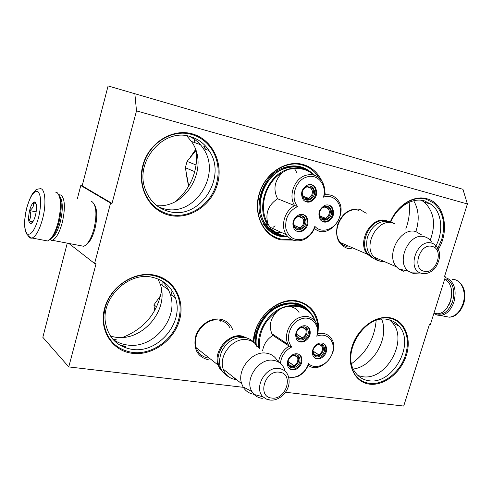 <?xml version="1.0" encoding="UTF-8"?>
<svg xmlns="http://www.w3.org/2000/svg" width="492" height="492" viewBox="0 0 492 492"><rect width="100%" height="100%" fill="white"/><g stroke="black" fill="none" stroke-linecap="round" stroke-linejoin="round"><path stroke-width="0.74" d="M243.306 387.321L68.763 366.921L96.057 263.761L94.593 263.497L110.565 203.085L112.022 203.405L136.499 110.891L467.4 203.971L444.491 276.652L445.414 276.855L430.408 324.443L429.479 324.277L403.698 406.066L285.52 392.253M208.614 359.855C197.655 357.087 193.288 349.418 195.508 336.829C198.54 325.778 210.25 317.5 220.188 319.197C226.234 320.353 230.373 323.81 232.605 329.578M352.075 248.823L347.844 248.54C338.428 245.108 334.954 237.279 337.426 225.047C342.088 213.3 349.486 208.042 359.627 209.272L366.233 213.257M169.98 215.398C149.949 211.252 136.69 187.815 142.828 165.367C148.67 142.84 172.385 128.068 192.267 133.849C212.243 139.304 223.571 162.766 217.501 183.91C211.714 205.133 189.93 219.875 169.98 215.398M292.949 240.071L281.092 239.93C263.78 236.357 253.017 214.955 259.05 194.229C264.819 173.436 285.852 159.482 302.986 164.476C311.522 167.034 317.826 172.575 321.885 181.093M324.659 189.869L325.261 194.758M390.463 221.591C397.296 205.084 413.963 194.814 426.841 198.737C444.977 203.091 450.303 231.855 437.357 250.963M132.28 353.33C112.176 350.974 98.658 329.984 104.562 308.423C110.159 286.818 133.726 271.098 153.695 274.979C173.762 278.54 185.386 299.708 179.543 320.058C173.983 340.458 152.317 356.005 132.28 353.33M253.417 341.786C253.577 318.687 277.759 296.541 297.303 300.975C311.633 304.708 318.828 314.818 318.89 331.307M369.504 384.154C354.873 382.456 346.325 365.002 351.977 346.811C357.401 328.588 375.581 314.929 390.033 317.758C404.578 320.323 411.933 337.93 406.38 355.255C401.041 372.61 384.061 386.115 369.504 384.154M467.4 203.971L462.947 189.309L108.092 85.934L82.152 185.841L112.022 203.405M136.499 110.891L134.839 93.572M110.565 203.085L80.78 185.527L82.152 185.841M77.355 198.731L80.78 185.527M94.593 263.497L68.898 243.46M68.763 366.921L42.822 337.303L67.269 243.153M445.414 276.855L444.54 276.492M208.387 358.028C202.433 357.063 198.393 353.68 196.265 347.893C191.265 334.898 205.871 317.297 219.174 320.12C223.928 320.975 227.47 323.472 229.801 327.623M347.487 246.916L343.773 245.416L340.661 242.753C329.695 231.443 343.902 205.57 358.471 210.305M190.084 136.53C163.615 127.68 134.421 161.468 145.208 189.137C149.734 201.222 157.852 208.731 169.562 211.665C200.183 219.912 227.753 176.874 208.989 150.527C204.346 143.504 198.042 138.836 190.084 136.53M263.595 224.192L264.124 225.01C268.281 231.037 273.724 234.838 280.458 236.406L288.152 236.972M421.429 200.262L424.153 202.064L431.349 204.389L424.332 200.828C412.487 197.255 397.216 206.628 390.888 221.726M431.349 204.389C442.369 212.685 443.827 233.159 434.842 247.783M151.684 277.15C128.172 271.818 101.118 298.06 105.46 322.66C108.381 337.819 117.219 346.719 131.967 349.351C158.209 353.773 184.383 322.377 175.398 297.869C171.45 286.615 163.541 279.708 151.684 277.15M295.052 302.875C301.012 304.019 305.827 306.953 309.499 311.682M387.671 319.493C365.181 313.834 340.735 352.899 354.99 371.952C358.367 376.946 362.955 379.861 368.76 380.697C392.628 385.156 415.531 343.945 399.11 326.184C396.103 322.592 392.29 320.366 387.671 319.493M376.159 320.476C374.504 338.582 366.319 352.967 351.596 363.631M162.071 281.252L162.071 285.255M161.61 290.434C157.422 312.998 144.457 328.656 122.717 337.401M117.151 339.019L113.308 339.769M409.08 202.304C410.18 211.234 409.073 220.158 405.765 229.075M275.077 225.803L272.992 227.39M193.94 138.953L195.053 142.742M196.652 153.03C197.28 172.409 190.398 188.467 176.001 201.21M158.867 207.138L164.273 208.86C194.629 217.064 221.904 174.537 203.251 148.461L208.989 150.527M189.186 136.296C194.986 138.972 199.678 143.031 203.251 148.461M272.137 232.937L274.13 233.485M424.153 202.064C434.098 211.505 436.115 224.217 430.211 240.201M112.699 339.086C116.967 342.272 121.807 344.234 127.219 344.984C153.233 349.431 179.143 318.41 170.189 294.142L175.398 297.869M161.271 280.532C165.447 284.21 168.424 288.749 170.189 294.142M299.32 304.056L299.874 304.511M357.967 375.55L362.333 376.651C386.079 381.14 408.76 340.335 392.388 322.691L399.11 326.184M389.596 319.935L392.388 322.691M203.977 145.903L204.414 146.561M121.167 345.888L125.472 346.743M171.493 291.934L171.726 292.666M220.81 321.356L220.963 320.513M186.732 135.798L191.437 141.462C209.807 166.579 187.311 208.362 156.831 205.681M413.704 200.73C418.864 209.776 419.584 220.065 415.863 231.591M110.503 336.19L115.153 337.161C142.668 341.965 169.814 309.357 160.097 283.853L168.387 289.733M158.012 278.976L160.097 283.853M381.687 319.277C389.609 337.783 373.33 366.442 353.379 369.031M278.238 235.809L279.179 235.809M291.473 239.413L280.938 239.087C273.7 237.408 267.857 233.313 263.423 226.8C257.5 217.347 256.129 206.492 259.315 194.242C264.733 173.805 285.711 159.888 302.42 165.048C307.18 166.394 311.319 168.848 314.849 172.403L319.142 177.919M253.694 342.057L255.317 331.645C260.502 312.457 280.661 298.023 296.762 301.43C303.835 302.82 309.339 306.51 313.281 312.494C316.602 317.752 318.164 323.847 317.98 330.759M405.531 354.972C400.476 372.02 383.539 385.482 369.326 383.323C363.114 382.444 358.207 379.32 354.609 373.951C349.96 366.362 349.136 357.266 352.124 346.675C357.247 328.785 375.378 315.169 389.467 318.176C394.344 319.105 398.372 321.454 401.558 325.224C407.622 333.182 408.95 343.096 405.531 354.972M205.619 149.316L203.848 146.364M143.252 165.41C148.695 143.27 172.348 128.541 191.745 134.494C200.096 136.924 206.732 141.807 211.652 149.137C218.153 159.58 219.776 171.068 216.529 183.614C211.105 204.481 189.383 219.186 169.881 214.506C157.28 211.363 148.59 203.264 143.805 190.201C141.235 182.2 141.05 173.94 143.252 165.41M168.67 211.455L169.199 211.474M119.667 345.027L125.786 346.429M178.596 319.732C173.393 339.775 151.788 355.273 132.207 352.377C116.413 349.578 106.985 340.04 103.917 323.761L103.707 316.092L105.017 308.306C110.22 287.094 133.726 271.418 153.215 275.502C165.749 278.214 174.125 285.501 178.344 297.359C180.619 304.53 180.705 311.99 178.596 319.732M172.151 295.544L171.259 292.334M390.568 221.621C397.278 205.453 413.606 195.404 426.238 199.235L433.6 202.956C443.212 211.701 445.906 223.897 441.675 239.536L437.443 249.081M372.641 258.005L367.487 254.284C356.386 242.661 371.146 215.748 385.974 220.551L387.462 221.031M371.134 256.59C356.429 248.669 368.822 217.181 385.205 221.025M384.375 261.596L380.808 261.32L378.576 260.594L376.029 259.118L373.846 257.039C362.709 245.33 377.616 218.147 392.518 222.968L395.002 223.891M403.588 271.221L398.68 268.94L396.527 266.855C385.261 254.844 400.685 226.689 415.838 231.584L421.767 235.016M419.627 273.017L413.114 273.38L408.612 271.276C395.217 262.279 409.166 231.88 424.485 236.757C427.493 237.538 429.879 239.321 431.65 242.107M223.147 372.426L220.065 369.166L218.03 365.002C212.981 351.589 228.128 333.189 241.781 335.981L247.943 338.373M221.683 370.15C210.576 358.631 225.896 333.348 241.886 336.737L244.77 337.469M236.492 379.596L235.656 379.517C229.506 378.588 225.354 375.107 223.196 369.092C218.134 355.562 233.429 336.952 247.168 339.738C252.009 340.556 255.619 343.078 257.999 347.291M253.933 394.283C249.149 393.532 245.52 391.066 243.054 386.89L241.677 383.698C236.566 369.775 252.371 350.415 266.436 353.176C271.719 354.055 275.532 356.884 277.875 361.675M262.322 398.379C259.087 397.997 256.35 396.7 254.118 394.473L251.916 391.527C244.075 379.234 259.179 357.499 273.515 360.328C279.548 361.405 283.398 364.996 285.065 371.109M445.168 277.648L447.363 278.257C454.522 282.5 456.717 290.415 453.95 302.002C450.979 310.212 446.435 314.708 440.328 315.489L436.945 315.046L433.901 313.361M446.367 279.013C453.157 283.054 455.241 290.575 452.615 301.578C448.538 311.768 442.874 315.796 435.623 313.65M49.803 239.586C53.4 237.199 56.488 231.314 59.065 221.941C61.974 209.168 61.924 200.17 58.911 194.949M44.864 240.447L47.564 240.957L48.425 240.588C52.226 238.122 55.491 231.917 58.228 221.972C61.568 206.751 61.18 196.948 57.066 192.563L55.547 192.095M26.679 208.288C23.868 221.037 24.034 229.579 27.177 233.903C31.07 235.637 34.883 230.17 38.61 217.495C41.513 204.137 41.279 195.49 37.915 191.572C33.93 190.447 30.19 196.019 26.679 208.288M29.575 210.521C27.859 219.211 28.413 223.522 31.236 223.46C32.884 222.415 34.317 219.635 35.541 215.127C37.171 207.237 36.808 202.852 34.452 201.984C32.626 202.495 31.002 205.342 29.575 210.521M36.187 203.922L33.462 202.649C34.071 205.693 32.823 208.331 29.717 210.57C31.303 214.315 31.027 217.692 28.887 220.705C31.119 221.615 32.201 222.292 32.128 222.741M28.887 220.705L33.026 221.535M29.717 210.57L36.199 211.898M35.135 203.005L35.922 203.171M49.624 239.739L52.25 240.287C56.094 238.651 59.446 232.741 62.293 222.544C65.418 208.337 65.036 199.174 61.143 195.047L58.806 194.734M86.285 244.61L86.383 244.536C89.79 242.236 92.625 237.027 94.907 228.897C97.502 217.716 97.355 209.653 94.47 204.715M80.854 245.742L83.579 246.258L84.827 245.729C88.474 243.269 91.518 237.679 93.96 228.952C97.047 215.022 96.487 205.988 92.287 201.855L91.088 201.412M51.432 238.3C54.87 236.357 57.828 230.883 60.319 221.892C63.068 209.721 62.927 201.345 59.907 196.769M451.693 292.02L450.611 300.944L449.122 304.548M444.743 278.995L449.036 282.962C452.007 288.066 452.492 294.118 450.5 301.11L446.865 308.22C444.135 311.676 441.09 313.533 437.726 313.791L433.969 313.152M156.616 306.916L153.928 304.849L160.638 295.587M153.928 304.849L154.642 310.686M314.757 175.367C307.371 168.313 298.503 166.259 288.158 169.199L282.469 172.551C274.493 180.576 272.882 189.315 277.629 198.768L294.714 205.644C284.665 210.496 280.169 226.148 286.301 234.702C290.575 240.434 296.184 242.169 303.133 239.893C308.256 237.808 312.051 233.983 314.505 228.417C328.662 241.424 350.39 212.556 336.811 198.965C333.447 195.429 329.296 194.1 324.357 194.973C325.335 188.639 323.994 183.344 320.329 179.076C316.215 174.863 311.221 173.664 305.36 175.466C294.148 178.873 288.084 196.148 294.714 205.644L297.642 206.486C288.853 210.927 284.923 218.233 285.846 228.399C288.687 237.759 294.622 241.252 303.65 238.884C309.062 236.621 312.801 232.439 314.855 226.338C321.952 234.524 336.294 228.897 339.671 216.843C343.453 204.881 334.148 193.307 323.441 197.169C327.328 184.986 317.297 172.901 306.375 177.151C295.28 180.484 290.034 198.239 297.642 206.486M314.505 228.417L314.855 226.338M277.617 234.007C272.734 232.052 268.718 228.774 265.569 224.167L268.054 225.311C255.323 208.024 266.529 175.626 287.611 169.377L293.718 168.707C301.485 167.895 308.195 170.023 313.853 175.084M288.084 236.904C281.344 236.474 275.575 233.755 270.784 228.743L275.434 231.972L282.549 232.974M265.569 224.167C252.863 206.947 264.013 174.697 285.028 168.492C291.436 166.388 297.568 166.468 303.416 168.725M270.784 228.743L267.808 223.546C258.054 208.03 265.52 181.689 282.469 172.551M277.629 198.768C268.454 204.764 265.182 213.024 267.808 223.546M302.291 195.25L303.589 198.208C307.303 203.356 315.919 197.544 314.474 190.908L313.041 187.753C309.265 182.846 300.827 188.694 302.291 195.25M305.538 201.572L309.843 201.431C316.061 197.636 317.481 192.649 314.111 186.468L311.793 184.758M307.715 184.93C301.584 188.565 300.071 193.485 303.183 199.69C305.175 201.991 307.654 202.667 310.612 201.726C316.836 197.925 318.256 192.932 314.886 186.739C312.93 184.654 310.544 184.051 307.715 184.93M293.613 225.016L294.653 227.556C298.152 233.11 307.322 227.279 305.803 220.514L304.646 217.784C301.079 212.464 292.082 218.325 293.613 225.016M296.473 231.055L301.196 230.976C307.174 227.396 308.705 222.593 305.784 216.572L303.509 214.678M299.001 214.801C293.103 218.239 291.492 222.974 294.173 229.001C296.166 231.572 298.761 232.347 301.953 231.314C307.93 227.722 309.468 222.913 306.547 216.886C304.579 214.524 302.063 213.829 299.001 214.801M319.554 215.441L320.809 218.325C324.4 223.288 332.795 217.501 331.43 211.05L330.052 207.993C326.411 203.239 318.17 209.051 319.554 215.441M322.543 221.529L326.866 221.382C332.93 217.605 334.345 212.722 331.11 206.726L329.037 205.158M324.917 205.33C318.927 208.971 317.432 213.799 320.44 219.819C322.365 222.027 324.769 222.655 327.647 221.701C333.711 217.919 335.126 213.024 331.891 207.021C330.003 204.998 327.678 204.438 324.917 205.33M324.357 194.973L323.441 197.169M307.057 170.023C300.286 166.173 292.918 165.527 284.948 168.079C271.424 172.606 260.582 187.803 259.819 203.411C260.065 220.477 267.125 231.172 281.012 235.514M272.211 232.335L270.821 232.033M273.755 233.897L275.176 234.02M275.317 234.678L276.701 234.702M195.927 150.601L187.083 161.388L185.349 167.729L188.743 186.093L187.028 178.356M187.083 161.388L196.142 165.023M185.349 167.729L194.764 171.647M293.952 225.238L299.72 227.759C302.654 226.289 303.976 223.854 303.681 220.465L302.734 218.22L298.736 216.548M296.024 228.915L299.788 228.903L299.597 227.808C297.512 228.454 295.815 227.944 294.511 226.271L293.558 222.704M295.434 218.325C298.121 215.963 300.557 215.933 302.734 218.22M299.72 227.759L299.917 228.854C305.298 227.076 306.541 217.845 301.639 215.834M294.001 225.361L299.597 227.808M302.863 196.13L308.355 198.221C311.288 196.782 312.617 194.34 312.334 190.89L311.159 188.307L307.174 186.868M304.985 199.445L308.423 199.377L308.232 198.264C306.301 198.848 304.677 198.399 303.38 196.911L302.205 193.208M303.798 188.922C306.356 186.351 308.81 186.148 311.159 188.307M308.355 198.221L308.546 199.334C314.105 197.575 315.175 187.839 309.978 186.013M302.924 196.246L308.232 198.264M319.954 216.025L325.39 218.214C328.256 216.775 329.56 214.371 329.302 211.007L328.176 208.503L324.542 207.101M322.026 219.42L325.452 219.34L325.273 218.257C323.392 218.854 321.823 218.436 320.563 217.009L319.449 214.026M321.627 208.528C324.037 206.609 326.221 206.603 328.176 208.503M325.39 218.214L325.575 219.297C330.895 217.544 332.094 208.233 327.211 206.345M320.009 216.136L325.273 218.257M288.859 378.034L297.309 376.755C302.236 374.424 305.876 370.611 308.232 365.31C320.44 375.052 340.642 352.075 331.608 338.92C328.392 334.117 323.742 332.426 317.647 333.859C318.386 329.511 317.801 325.673 315.882 322.334C312.014 316.633 306.498 315.046 299.327 317.58C289.394 321.362 283.367 335.753 288.091 344.326L289.142 346.079L291.947 346.86C285.268 350.279 281.412 355.765 280.385 363.324M288.091 344.326L271.867 333.711C268.638 325.612 270.526 318.029 277.531 310.969L282.476 307.555L288.349 306.547C301.319 304.739 310.267 309.659 315.2 321.301M271.867 333.705L272.912 335.421L289.142 346.079C283.238 349.8 279.702 355.119 278.54 362.032M288.595 376.903C291.547 377.702 294.61 377.413 297.783 376.029C302.992 373.514 306.584 369.381 308.552 363.619C315.403 370.538 329.209 364.203 332.438 352.881C336.061 341.602 327.057 331.774 316.762 336.202C320.476 324.72 310.79 314.499 300.298 319.296C289.634 323.269 284.622 339.941 291.947 346.86M308.232 365.31L308.552 363.619M299.031 312.451C296.578 308.589 293.017 306.621 288.349 306.547M298.14 356.423L298.767 356.429M289.505 368.631L292.322 369.4L295.421 368.742C300.557 365.624 302.272 361.479 300.587 356.313L300.975 356.226M256.326 345.464C254.321 330.04 265.379 311.713 280.016 306.092C288.878 302.715 296.799 303.238 303.773 307.654M277.531 310.969C264.284 320.513 258.312 332.992 259.604 348.416M272.912 335.421C267.267 338.92 263.841 343.957 262.642 350.532M296.412 335.938L296.965 337.543C299.763 343.496 309.683 337.604 308.127 330.956L307.5 329.197C304.64 323.416 294.831 329.332 296.412 335.938M298.066 340.913L300.766 341.583L303.693 340.974C308.97 337.758 310.649 333.49 308.724 328.176L307.057 326.313M301.602 326.301C296.375 329.419 294.64 333.637 296.412 338.951C298.232 341.885 300.901 342.709 304.419 341.43C309.702 338.207 311.381 333.939 309.456 328.619C307.635 325.852 305.022 325.077 301.602 326.301M288.121 363.908L288.558 365.242C291.172 371.398 301.442 365.464 299.837 358.785L299.333 357.29C296.664 351.3 286.492 357.253 288.121 363.908M301.307 356.792C299.523 353.865 296.848 353.053 293.275 354.357C288.189 357.389 286.424 361.485 287.968 366.645C289.745 369.732 292.469 370.593 296.141 369.234C301.276 366.109 302.998 361.958 301.307 356.792L299.025 354.418M313.066 352.998L313.638 354.634C316.393 360.328 325.962 354.437 324.499 348.004L323.859 346.227C321.055 340.692 311.577 346.596 313.066 352.998M314.616 357.832L317.248 358.477L320.126 357.844C325.317 354.603 326.959 350.39 325.046 345.199L323.552 343.527M318.201 343.551C313.047 346.706 311.356 350.876 313.127 356.073C314.898 358.846 317.475 359.597 320.858 358.317C326.061 355.07 327.703 350.851 325.79 345.655C324.025 343.029 321.491 342.327 318.201 343.551M317.647 333.859L316.762 336.202M306.473 309.216C299.093 303.066 290.249 301.897 279.942 305.716C265.409 311.307 254.296 329.283 255.877 344.738M298.435 303.736L298.798 304.111M288.097 361.515L294.013 365.568C296.83 363.975 298.097 361.638 297.814 358.557L297.402 357.34L294.321 355.286M289.425 366.491L294.081 366.608L293.89 365.624C291.485 366.478 289.696 365.9 288.527 363.883L288.066 361.755M292.156 355.654C294.499 354.855 296.245 355.415 297.402 357.34M294.013 365.568L294.204 366.552C299.13 363.059 300.071 359.252 297.027 355.144M288.078 361.638L293.89 365.624M296.344 334.086L302.266 337.801C305.089 336.245 306.362 333.896 306.085 330.765L305.569 329.326L302.359 327.371M297.906 338.779L302.334 338.853L302.149 337.856C299.843 338.662 298.09 338.109 296.891 336.196L296.338 333.933M300.065 327.887C302.451 326.903 304.284 327.389 305.569 329.326M302.266 337.801L302.457 338.803C307.506 335.187 308.386 331.288 305.083 327.118M296.35 334.216L302.149 337.856M313.004 351.073L318.711 354.72C321.467 353.164 322.715 350.851 322.463 347.795L321.946 346.343L319.013 344.523M314.456 355.716L318.773 355.747L318.595 354.769C316.381 355.575 314.689 355.07 313.521 353.262L312.98 351.356M317.045 344.855C319.179 344.136 320.815 344.628 321.946 346.343M318.711 354.72L318.89 355.698C323.785 352.161 324.683 348.361 321.59 344.295M312.992 351.19L318.595 354.769M411.373 272.851L420.555 273.035L422.136 273.466C425.851 274.056 429.375 273.023 432.702 270.372C435.912 268.749 442.08 257.211 438.612 250.108C437.271 246.344 434.891 243.995 431.466 243.066C417.302 238.737 406.546 268.447 420.555 273.035L421.988 273.472L425.998 273.515M432.001 246.412C419.682 242.777 411.509 269.167 424.245 271.27C436.435 274.604 444.534 248.847 432.001 246.412M254.118 394.473L263.036 396.823L266.381 399.037L270.268 400.051C279.339 401.177 289.314 391.46 289.105 381.368C288.945 374.092 285.624 369.787 279.142 368.453C265.797 365.851 253.214 387.997 263.036 396.823L266.111 399.018L269.807 400.064M270.034 400.082L272.279 400.094M279.45 372.21C264.844 369.646 256.806 397.093 271.812 398.053C286.239 400.303 294.222 373.545 279.45 372.21M452.517 279.511C461.152 278.872 466.994 292.045 462.947 303.822C459.977 311.971 455.426 316.424 449.294 317.192L444.928 316.362M28.118 235.594C29.133 237.704 30.467 238.515 32.121 238.03C36.07 236.228 39.563 229.819 42.601 218.811C46.826 202.901 44.975 186.696 39.465 188.86C37.041 189.1 35.596 189.715 35.117 190.712C33.782 192.587 31.267 192.766 26.629 208.239C23.923 220.195 23.93 228.774 26.636 233.971C28.93 236.713 30.756 238.067 32.121 238.03L47.564 240.957M275.434 231.972C279.112 234.543 283.177 236.025 287.629 236.418M270.434 228.362L270.575 228.528C275.385 233.682 281.221 236.474 288.078 236.898M310.704 172.034C303.158 165.915 294.444 164.383 284.567 167.434C262.98 173.793 251.498 206.892 264.512 224.616C269.659 231.96 276.492 235.945 285.022 236.554M280.803 232.169L276.418 232.353M271.203 231.615L269.751 231.215M267.015 228.657L267.716 228.577L267.002 228.645M269.038 228.38L270.256 228.147M296.694 172.495L294.665 168.817M193.854 152.938L195.853 150.392M315.864 322.297L312.943 315.95C305.895 305.975 295.913 303.109 282.998 307.346L282.476 307.555C267.537 313.299 256.375 332.235 258.774 347.832M309.068 311.282C301.504 302.82 291.67 300.747 279.573 305.058C265.182 310.606 254.013 328.115 255.047 343.582M297.426 303.423L297.844 303.804M284.327 342.918L284.905 342.248M191.437 141.462L200.342 144.611M340.55 242.63L367.487 254.284M373.846 257.039L396.527 266.855M408.612 271.276L398.68 268.94M196.222 347.77L218.03 365.002M223.196 369.092L241.677 383.698M251.916 391.527L243.054 386.89M440.328 315.489L449.294 317.192C455.463 316.922 460.266 312.488 463.704 303.884M457.72 280.963C464.374 285.858 466.373 293.478 463.722 303.828M31.832 223.036L31.236 223.46M35.498 203.547L34.452 201.984M52.25 240.287L83.579 246.258M50.535 239.094L51.426 240.416M437.726 313.791L433.993 313.078M245.151 337.604C250.428 338.674 254.346 341.651 256.898 346.528M235.508 378.822L234.383 378.729M244.383 337.481C234.524 336.915 226.923 341.571 221.591 351.436C218.423 361.116 217.415 370.494 229.838 377.579M390.439 221.584L394.947 223.866M380.033 261.123L378.852 260.938C368.902 257.531 365.076 249.672 367.37 237.353C371.767 225.656 379.166 220.324 389.559 221.351M313.041 187.753L311.817 187.317M314.886 186.739L314.111 186.468M304.646 217.784L303.453 217.286M306.547 216.886L305.784 216.572M330.052 207.993L328.816 207.519M331.891 207.021L331.11 206.726M286.301 234.702L269.401 226.917M264.512 224.616C269.684 231.96 276.535 235.945 285.077 236.566M269.77 231.228L271.178 231.615M276.393 232.341L280.766 232.156M269.019 228.362L270.237 228.122M296.664 172.483L294.647 168.811M188.584 186.363L186.247 174.014M190.238 157.299L195.564 149.568M307.5 329.197L306.356 328.502M309.456 328.619L308.724 328.176M299.333 357.29L298.207 356.546M323.859 346.227L322.697 345.507M325.79 345.655L325.046 345.199M284.247 342.863L284.825 342.192"/></g></svg>
